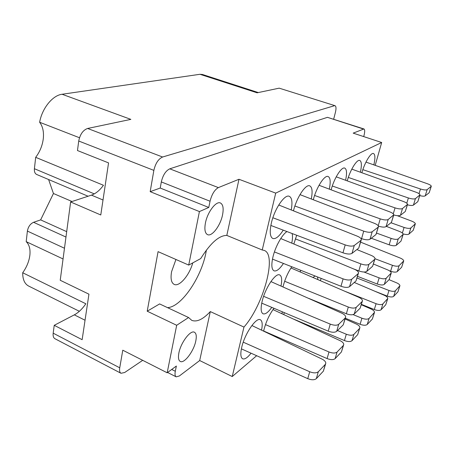 <?xml version="1.0" encoding="UTF-8"?>
<svg xmlns="http://www.w3.org/2000/svg" width="454" height="454" viewBox="0 0 454 454"><rect width="100%" height="100%" fill="white"/><g stroke="black" fill="none" stroke-linecap="round" stroke-linejoin="round"><path stroke-width="0.68" d="M175.936 259.478L171.578 271.702C170.415 278.58 171.272 282.808 174.166 284.391C179.341 287.127 189.488 275.147 192.746 262.9M205.435 222.965C207.45 212.154 216.121 200.753 220.417 202.978C223.079 204.431 223.788 208.414 222.539 214.935C220.474 225.542 211.99 236.874 207.557 234.656C204.987 233.282 204.277 229.383 205.435 222.965M178.882 352.962C180.771 342.6 190.561 329.735 194.431 332.249C196.276 333.332 196.73 336.232 195.799 340.937C193.875 351.078 184.284 363.909 180.255 361.435C178.473 360.391 178.019 357.57 178.882 352.962M64.479 248.247L27.388 231.086L26.201 241.647C29.272 244.627 30.497 249.144 29.868 255.205C29.084 261.311 26.695 267.162 22.7 272.752L85.851 303.777C82.322 308.919 78.48 312.613 74.32 314.855L54.23 325.319L53.186 333.174L119.737 367.808C119.283 370.691 119.703 372.518 120.991 373.279L124.663 372.513L142.692 360.328M153.855 170.381L78.735 141.024L77.469 150.541L108.557 162.89L100.777 214.969L70.631 201.962L91.458 195.135C95.754 193.631 99.755 190.345 103.45 185.277L35.684 157.334C39.873 151.806 42.409 145.615 43.283 138.754C43.998 131.91 42.784 126.411 39.629 122.257C42.074 108.279 52.647 95.317 62.085 94.262L130.848 119.374L87.639 128.465L162.6 157.01C158.389 158.923 155.472 163.378 153.855 170.381L150.178 191.656L199.414 211.57L188.716 265.085L158.071 251.641L147.209 311.206L176.68 325.28L167.18 372.779L122.779 350.199L119.737 367.808M300.27 271.901L300.593 270.249M291.809 266.77C288.023 272.355 285.169 278.728 283.245 285.889L283.012 286.866M280.998 285.963C282.206 279.777 281.775 276.106 279.698 274.948C275.669 272.485 265.187 287.984 262.157 301.274C260.562 308.34 260.863 312.517 263.065 313.793C265.295 314.509 268.201 312.369 271.776 307.375M321.194 278.41L320.342 280.612M317.908 279.556L317.505 276.951M315.065 275.981L313.056 277.445M284.289 312.641L283.818 314.514M281.957 313.646L282.309 311.807M273.961 308.294C269.523 314.304 266.22 321.33 264.046 329.371L263.666 331.045M291.241 209.844C292.614 202.234 291.967 197.723 289.294 196.304C284.754 193.909 274.539 208.84 271.384 222.92C269.483 231.722 269.96 236.914 272.826 238.498C275.692 239.264 279.165 236.483 283.245 230.15M311.302 198.897C312.715 191.514 312.204 187.167 309.77 185.868C305.763 183.785 296.621 197.569 293.5 210.747M329.32 189.074C330.767 181.906 330.376 177.718 328.157 176.515C324.616 174.705 316.421 187.343 313.322 199.681M345.602 180.204C347.066 173.246 346.782 169.211 344.751 168.094C341.601 166.51 334.195 178.161 331.136 189.755M360.38 172.162C361.855 165.409 361.662 161.511 359.801 160.466C356.98 159.065 350.238 169.875 347.242 180.811M291.786 243.043C292.597 239.008 292.716 235.836 292.149 233.532M286.979 231.568C282.167 234.383 275.385 246.55 272.962 256.902C271.197 264.79 271.554 269.438 274.029 270.845C276.526 271.56 279.658 269.097 283.438 263.451M296.695 235.257L293.857 243.912M261.572 330.041C262.696 324.309 262.281 320.882 260.329 319.764C256.204 317.034 244.729 333.752 241.732 347.282C240.297 353.74 240.609 357.57 242.663 358.791C244.746 359.551 247.543 357.684 251.045 353.195M373.852 164.83C375.339 158.27 375.22 154.502 373.506 153.526C370.975 152.277 364.795 162.362 361.872 172.696M120.991 373.279L54.934 338.712C53.447 337.844 52.863 336 53.186 333.174M79.354 311.302L28.647 286.054C24.641 283.909 22.66 279.477 22.7 272.752M27.388 231.086C28.199 226.762 30.253 223.828 33.556 222.301L65.966 237.045M48.606 179.529L53.447 193.506L40.639 219.884L33.556 222.301M88.093 196.236L36.729 174.501C34.935 173.61 34.163 171.68 34.402 168.718L94.301 193.881M35.684 157.334L34.402 168.718M333.679 119.13L335.415 112.371C336.3 108.585 336.176 106.361 335.041 105.697L279.182 88.161L257.106 92.809L199.959 74.291L62.085 94.262M199.959 74.291L202.416 74.473L258.286 92.559M54.23 325.319L82.14 339.688L88.939 294.175L60.223 280.266L70.631 201.962M78.735 141.024C80.091 134.265 83.059 130.077 87.639 128.465M279.182 88.161L335.041 105.697M334.467 105.708L162.6 157.01M272.36 335.222L272.599 334.887M363.699 136.592L363.983 135.559C364.948 131.773 364.931 129.577 363.949 128.964L353.178 133.13L381.678 142.505L375.208 165.307M381.678 142.505L275.709 193.12L238.98 179.273L218.374 187.604C214.594 189.755 211.819 194.295 210.049 201.23L208.772 207.461L199.414 211.57M256.663 355.715L232.238 376.542L243.963 327.079C263.416 305.156 277.269 254.785 264.222 250.415L262.23 249.995L275.709 193.12M278.217 337.333L277.683 337.787M262.23 249.995L226.813 235.41L238.98 179.273M232.238 376.542L199.698 360.538L210.304 311.586L243.963 327.079M167.18 372.779L176.368 366.038L175.301 371.264C174.728 374.289 175.028 376.15 176.197 376.848L179.347 375.98L199.698 360.538M147.209 311.206L159.615 303.925L188.586 317.528L191.747 320.348C196.832 322.3 203.017 319.378 210.304 311.586M188.586 317.528L176.68 325.28M226.813 235.41C219.106 235.388 210.406 243.111 200.702 258.593L188.716 265.085M363.382 129.01L327.447 117.331L169.773 168.831L218.374 187.604M210.049 201.23L161.323 181.929L160.234 188.047L208.772 207.461M160.234 188.047L150.178 191.656M161.323 181.929C162.918 175.148 165.733 170.783 169.773 168.831M327.447 117.331L363.949 128.964M206.371 250.109C202.705 275.328 181.861 307.125 167.515 307.63M26.201 241.647L63.055 258.962M66.687 231.648L40.639 219.884M72.021 201.508L53.447 193.506M79.49 137.749L39.629 122.257M243.242 342.174L309.696 371.752C313.532 373.233 316.404 373.228 318.311 371.747L325.302 364.403L325.813 363.211C325.728 361.713 324.468 360.345 322.034 359.103L251.874 325.524M241.392 348.859L307.761 378.659C311.58 380.14 314.446 380.129 316.353 378.619L323.361 371.168L325.575 364.051M362.842 169.654L420.478 188.989C423.747 189.993 425.971 190.209 427.152 189.636L431.3 186.225C431.113 185.47 429.847 184.653 427.492 183.779L365.975 162.106M419.768 195.606C422.492 196.293 424.303 196.378 425.199 195.856L429.178 192.734L431.215 186.503M390.962 222.761L404.088 227.437C407.363 228.493 409.621 228.663 410.864 227.953L415.336 223.799C415.183 222.925 413.946 222.023 411.613 221.092L397.307 215.69M403.101 233.901C405.978 234.69 407.93 234.752 408.952 234.088L413.219 230.314L415.234 224.14M376.559 233.089L391.11 238.384C394.526 239.502 396.915 239.667 398.266 238.878L403.203 234.281C403.044 233.333 401.773 232.374 399.389 231.404L386.365 226.376M371.264 238.237L389.163 244.814C392.568 245.937 394.946 246.091 396.302 245.285L401.001 241.125L403.078 234.673M295.338 238.889L360.856 263.887C364.613 265.164 367.303 265.312 368.926 264.33L374.675 259.348L375.027 258.598C374.862 257.48 373.529 256.385 371.026 255.313L356.861 249.558M353.303 268.808L358.808 270.924C362.547 272.207 365.232 272.343 366.86 271.339L372.626 266.237L374.868 259.132M274.415 251.93L343.088 278.87C347.038 280.243 349.909 280.373 351.702 279.272L358.132 273.7L358.546 272.803C358.376 271.583 357.009 270.414 354.455 269.284L280.748 238.554M272.479 259.109L340.988 286.258C344.921 287.637 347.787 287.757 349.58 286.627L356.027 280.924L358.359 273.439M348.303 177.435L408.39 197.967C411.806 199.028 414.156 199.244 415.438 198.614L420.007 194.84C419.819 194.017 418.514 193.154 416.097 192.241L351.799 169.132M407.425 204.811C410.393 205.6 412.397 205.696 413.429 205.106L417.799 201.672L419.91 195.158M332.294 186.004L395.048 207.875C398.623 209.005 401.115 209.22 402.511 208.517L407.573 204.317C407.374 203.432 406.041 202.507 403.566 201.553L336.221 176.827M393.811 214.963C397.04 215.871 399.253 215.985 400.445 215.309L405.269 211.519L407.459 204.692M314.588 195.47L380.248 218.868C383.999 220.077 386.643 220.286 388.176 219.498L393.817 214.799C393.612 213.834 392.239 212.847 389.702 211.842L319.037 185.283M378.437 226.126C382.058 227.25 384.6 227.414 386.053 226.62L391.41 222.409L393.686 215.236M294.896 205.997L363.733 231.131C367.683 232.425 370.504 232.63 372.195 231.739L378.159 227.176L378.517 226.45C378.301 225.394 376.894 224.344 374.295 223.289L299.981 194.624M360.811 238.367L361.571 238.651C365.504 239.95 368.313 240.143 370.01 239.224L375.991 234.525L378.364 226.972M272.865 217.761L345.193 244.899C349.359 246.295 352.378 246.488 354.256 245.483L360.964 240.348L361.39 239.474C361.168 238.327 359.727 237.192 357.065 236.086L278.733 204.998M270.851 225.451L342.974 252.821C347.117 254.223 350.13 254.405 352.015 253.366L358.739 248.083L361.214 240.098M265.476 324.593L328.991 351.975C332.646 353.348 335.336 353.371 337.067 352.049L343.332 345.471L343.757 344.473C343.678 343.093 342.441 341.817 340.052 340.642L272.99 309.605M263.672 331.006L327.096 358.581C330.728 359.954 333.412 359.971 335.143 358.626L341.425 351.946L343.553 345.182M337.481 330.535L346.306 334.229C349.79 335.512 352.321 335.557 353.899 334.371L359.545 328.441L359.909 327.601C359.829 326.33 358.615 325.132 356.276 324.014L345.102 318.98M294.396 319.429L344.444 340.557C347.917 341.839 350.443 341.879 352.02 340.67L357.678 334.649L359.733 328.197M353.07 314.605L361.929 318.22C365.26 319.417 367.649 319.485 369.091 318.413L374.522 312.329C374.436 311.149 373.25 310.031 370.958 308.964L361.293 304.736M345.329 318.22L360.107 324.292C363.427 325.495 365.81 325.552 367.252 324.462L372.382 319.003L374.363 312.84M345.363 291.474L376.094 303.703C379.289 304.827 381.547 304.906 382.875 303.936L387.801 298.437C387.716 297.347 386.553 296.292 384.311 295.276L354.279 282.467M361.407 304.362L374.312 309.537C377.49 310.667 379.748 310.74 381.076 309.753L385.747 304.787L387.659 298.88M263.615 296.32L330.245 324.111C334.082 325.512 336.908 325.58 338.712 324.309L345.25 317.965L345.693 316.966C345.568 315.621 344.268 314.367 341.794 313.192L270.896 281.576M261.742 303.147L328.253 331.148C332.067 332.555 334.882 332.606 336.692 331.312L343.241 324.854L345.483 317.675M284.641 281.247L348.303 307.035C351.958 308.34 354.602 308.425 356.242 307.296L362.099 301.604L362.474 300.764C362.354 299.532 361.083 298.357 358.654 297.245L290.991 267.985M308.669 298.357L346.345 313.759C349.983 315.065 352.622 315.144 354.262 313.986L360.141 308.192L362.298 301.365M363.949 272.014L379.152 277.865C382.484 279.006 384.833 279.119 386.206 278.206L391.269 272.95C391.155 271.901 389.935 270.868 387.62 269.858L373.415 264.018M357.514 276.355L377.285 284.034C380.605 285.18 382.949 285.282 384.322 284.346L389.129 279.613L391.138 273.387M375.015 258.752L392.432 265.306C395.621 266.385 397.852 266.504 399.111 265.675L403.714 260.919C403.6 259.949 402.409 258.979 400.139 258.014L360.618 242.152M389.447 270.788L390.605 271.225C393.788 272.309 396.013 272.423 397.278 271.577L401.654 267.258L403.595 261.3M357.026 278.035L388.993 290.481C392.063 291.542 394.208 291.633 395.434 290.747L399.923 285.753C399.838 284.737 398.703 283.75 396.507 282.78L389.061 279.675M374.556 291.116L387.251 296.099C390.309 297.16 392.449 297.245 393.675 296.349L397.942 291.809L399.798 286.133M85.046 320.235L74.32 314.855M103.013 200.004L91.458 195.135M171.714 369.454L175.301 371.264M318.311 371.747L316.353 378.619M309.696 371.752L307.761 378.659M325.302 364.403L323.361 371.168M427.152 189.636L425.199 195.856M420.478 188.989L419.031 193.665M431.107 186.605L429.178 192.734M410.864 227.953L408.952 234.088M404.088 227.437L402.369 233.033M415.115 224.265L413.219 230.314M398.266 238.878L396.302 245.285M391.11 238.384L389.163 244.814M402.942 234.826L401.001 241.125M368.926 264.33L366.86 271.339M360.856 263.887L358.808 270.924M374.675 259.348L372.626 266.237M351.702 279.272L349.58 286.627M343.088 278.87L340.988 286.258M358.132 273.7L356.027 280.924M415.438 198.614L413.429 205.106M408.39 197.967L406.784 203.222M419.785 195.282L417.799 201.672M402.511 208.517L400.445 215.309M395.048 207.875L393.255 213.845M407.317 204.833L405.269 211.519M388.176 219.498L386.053 226.62M380.248 218.868L378.222 225.752M393.516 215.406L391.41 222.409M372.195 231.739L370.01 239.224M363.733 231.131L361.571 238.651M378.159 227.176L375.991 234.525M354.256 245.483L352.015 253.366M345.193 244.899L342.974 252.821M360.964 240.348L358.739 248.083M337.067 352.049L335.143 358.626M328.991 351.975L327.096 358.581M343.332 345.471L341.425 351.946M353.899 334.371L352.02 340.67M346.306 334.229L344.444 340.557M359.545 328.441L357.678 334.649M369.091 318.413L367.252 324.462M361.929 318.22L360.107 324.292M374.204 313.044L372.382 319.003M382.875 303.936L381.076 309.753M376.094 303.703L374.312 309.537M387.529 299.05L385.747 304.787M338.712 324.309L336.692 331.312M330.245 324.111L328.253 331.148M345.25 317.965L343.241 324.854M356.242 307.296L354.262 313.986M348.303 307.035L346.345 313.759M362.099 301.604L360.141 308.192M386.206 278.206L384.322 284.346M379.152 277.865L377.285 284.034M390.996 273.558L389.129 279.613M399.111 265.675L397.278 271.577M392.432 265.306L390.605 271.225M403.475 261.442L401.654 267.258M395.434 290.747L393.675 296.349M388.993 290.481L387.251 296.099M399.685 286.281L397.942 291.809M176.197 376.848L167.594 372.479"/></g></svg>
